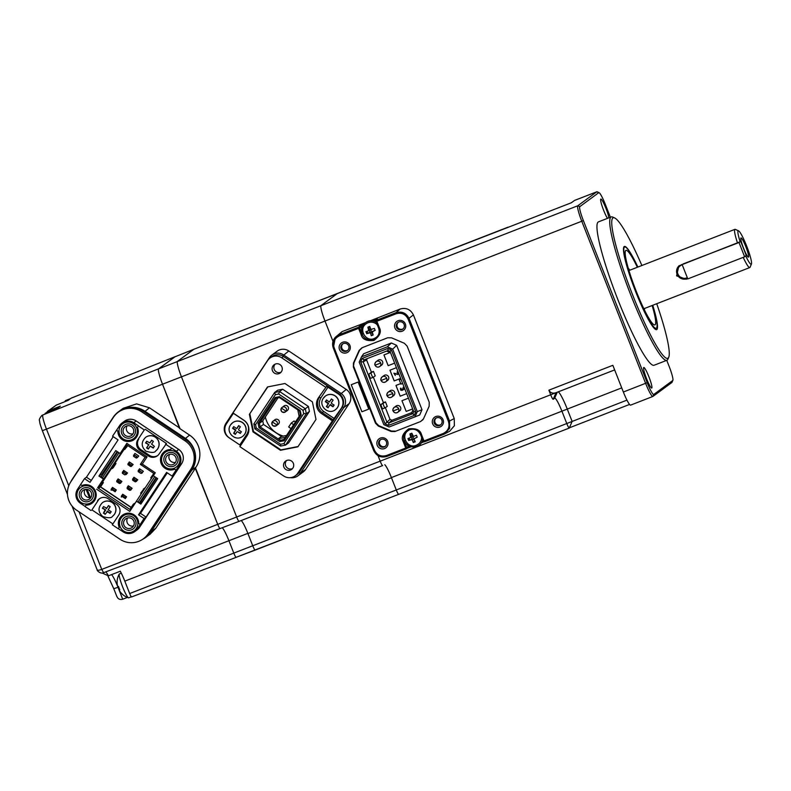 <?xml version="1.0" encoding="UTF-8"?>
<svg xmlns="http://www.w3.org/2000/svg" width="791" height="791" viewBox="0 0 791 791"><rect width="100%" height="100%" fill="white"/><g stroke="black" fill="none" stroke-linecap="round" stroke-linejoin="round"><path stroke-width="1.19" d="M413.317 442.515L415.216 441.783L413.99 438.916L417.213 437.156L416.462 435.248L413.485 436.434L411.834 433.201L409.936 433.933L410.766 437.492L407.938 438.56L408.69 440.468L412.091 439.648L413.317 442.515L412.091 439.648M408.275 430.522A8.464 8.385 53.7 0 1 410.499 429.335M421.741 437.641A8.464 8.385 53.7 0 1 418.301 444.147M404.428 441.022A9.739 9.65 -126.3 0 0 419.111 445.145L419.339 444.977A9.739 9.65 -126.3 0 0 422.76 440.231M419.111 445.145A9.739 9.65 -126.3 0 0 422.671 439.984M410.292 433.794L411.567 437.037L411.013 436.909M417.173 437.057L413.99 438.916M408.947 440.28A5.636 5.586 53.7 0 1 408.136 438.491M408.69 440.468L412.319 438.946M414.504 440.182A5.122 5.082 53.7 0 1 411.32 437.225M410.934 435.426A5.122 5.082 53.7 0 1 411.28 433.419M366.945 333.456L370.257 332.171L371.256 335.74L373.154 334.998L372.175 331.558L375.152 330.371L374.4 328.463L370.85 329.392L369.773 326.416L367.874 327.158L368.705 330.707L365.877 331.785L366.945 333.456L366.233 331.647M376.14 321.868A9.739 9.65 -126.3 0 0 365.729 322.51L365.501 322.669A9.739 9.65 -126.3 0 0 362.367 334.237M376.289 322.253A9.739 9.65 -126.3 0 0 365.501 322.669M366.203 323.746A8.464 8.385 53.7 0 1 377.218 324.597M378.029 335.592A8.464 8.385 53.7 0 1 376.239 337.371M370.85 329.392L371.424 329.649M375.112 330.282L371.928 332.131M368.23 327.019L369.506 330.262L368.952 330.134M366.629 333.683L370.03 332.873M371.256 335.74L370.257 332.171M371.572 335.503L373.105 334.909M372.442 333.397A5.122 5.082 53.7 0 1 369.259 330.44M368.873 328.651A5.122 5.082 53.7 0 1 369.219 326.634M361.902 411.765L351.253 384.713L358.115 382.043L368.774 409.105L361.902 411.765M361.705 328.947L360.884 326.851L359.668 327.899L362.209 334.356A8.849 8.77 -126.3 0 0 376.486 337.579L376.486 337.579A8.849 8.77 -126.3 0 0 378.563 328.008L379.403 327.711C381.628 331.844 379.789 336.086 373.886 340.437C366.589 341.218 362.337 339.339 361.151 334.801L358.61 328.354L359.668 327.899A1.028 1.009 49.1 0 0 358.343 327.316L358.61 328.354L339.29 335.859C334.366 338.4 332.645 342.365 334.138 347.753L374.529 450.277C377.109 455.24 381.074 456.99 386.433 455.537L405.753 448.032L406.238 448.902L386.918 456.417C380.936 458.088 376.526 456.13 373.688 450.563L374.529 450.277L373.688 450.563L333.308 348.04L335.394 337.243L339.023 334.82L358.343 327.316L359.678 326.159L360.874 326.831L362.585 326.169M386.433 455.537L386.918 456.417C380.936 458.078 376.526 456.13 373.688 450.563L333.298 348.04L334.138 347.753L333.308 348.04C331.904 344.036 332.596 340.437 335.394 337.243L342.117 331.587L365.571 322.619M370.574 320.681L400.167 309.034C406.119 307.422 410.529 309.37 413.396 314.887L408.077 319.02C405.496 314.057 401.531 312.297 396.172 313.75L376.862 321.255L376.595 320.226L395.905 312.712C401.887 311.041 406.297 312.999 409.135 318.565L449.525 421.089L449.624 428.346L444.898 433.804L443.8 434.308L443.316 433.428C448.25 430.887 449.96 426.922 448.467 421.544L408.077 319.02M448.467 421.544L454.242 418.577L454.37 425.756L449.614 431.283L443.8 434.308L424.49 441.813L424.006 440.943L443.316 433.438M454.242 418.577L413.396 314.887M405.892 448.359L408.225 447.449M407.385 444.898L408.166 446.885L407.721 448.111L386.918 456.417M407.731 448.111L411.221 446.757L407.721 448.111M415.077 441.487A4.617 4.568 53.7 0 1 413.416 441.724M409.906 439.885A4.617 4.568 53.7 0 1 409.095 438.125M405.338 440.389L403.212 441.586C400.978 437.443 402.817 433.201 408.72 428.851C416.026 428.069 420.268 429.948 421.465 434.486L420.624 434.773A8.849 8.77 -126.3 0 0 408.146 430.215A8.849 8.77 -126.3 0 0 404.27 441.131L406.811 447.587L409.728 446.272M406.811 447.587L405.753 448.032L403.212 441.586M362.367 347.605L359.598 350.235L353.963 362.782L353.369 367.024L353.458 363.049L359.134 350.423L361.902 347.793L387.719 337.757L391.545 337.826L404.349 343.274L407.128 346.132L429.236 402.263L429.147 406.238L423.472 418.874L420.703 421.504L394.897 431.53L420.703 421.504M353.369 367.024L375.478 423.155L378.256 426.013L378.731 425.647L391.436 431.055L391.061 431.461L378.256 426.013M391.061 431.461L394.897 431.53M384.525 448.566A5.636 5.586 53.7 0 1 377.248 445.353A5.636 5.586 53.7 0 1 380.392 438.076A5.636 5.586 53.7 0 1 387.669 441.299A5.636 5.586 53.7 0 1 384.525 448.566M439.954 427.021A5.636 5.586 53.7 0 1 432.677 423.808A5.636 5.586 53.7 0 1 435.821 416.541A5.636 5.586 53.7 0 1 443.098 419.754A5.636 5.586 53.7 0 1 439.954 427.021M346.784 352.746A5.636 5.586 53.7 0 1 339.507 349.533A5.636 5.586 53.7 0 1 342.651 342.266A5.636 5.586 53.7 0 1 349.929 345.479A5.636 5.586 53.7 0 1 346.784 352.746M402.214 331.211A5.636 5.586 53.7 0 1 394.936 327.988A5.636 5.586 53.7 0 1 398.081 320.721A5.636 5.586 53.7 0 1 405.358 323.944A5.636 5.586 53.7 0 1 402.214 331.211M381.124 439.391A4.103 4.064 53.7 0 1 385.059 446.5A4.103 4.064 53.7 0 1 379.067 445.155A4.103 4.064 53.7 0 1 381.124 439.391M385.435 446.193A4.103 4.064 53.7 0 1 380.609 439.638M436.553 417.846A4.103 4.064 53.7 0 1 440.488 424.965A4.103 4.064 53.7 0 1 434.496 423.62A4.103 4.064 53.7 0 1 436.553 417.846M440.864 424.648A4.103 4.064 53.7 0 1 436.039 418.093M343.383 343.571A4.103 4.064 53.7 0 1 347.318 350.69A4.103 4.064 53.7 0 1 341.326 349.345A4.103 4.064 53.7 0 1 343.383 343.571M347.684 350.373A4.103 4.064 53.7 0 1 342.859 343.818M398.812 322.026A4.103 4.064 53.7 0 1 402.748 329.145A4.103 4.064 53.7 0 1 396.756 327.8A4.103 4.064 53.7 0 1 398.812 322.026M403.123 328.838A4.103 4.064 53.7 0 1 398.288 322.273M353.874 366.757L375.943 422.79L378.731 425.647M391.436 431.055L395.273 431.125M361.487 356.86L359.203 362.149L383.823 424.658L389.113 426.992L419.714 414.978L421.999 409.689L396.647 345.341L392.652 349.147L387.363 346.804L361.487 356.86L363.642 353.765L391.357 342.997L396.647 345.341M420.99 421.128L422.997 419.695M421.999 409.689L417.272 411.646L414.988 416.936M391.357 342.997L387.363 346.804M417.272 411.646L392.652 349.147M387.867 348.435L362.229 358.392L364.038 359.856L363.178 361.833L360.696 361.922L385.079 423.808L388.608 425.37L414.247 415.404L415.779 411.874L391.397 349.998L390.022 351.402L388.035 350.522L387.867 348.435L391.397 349.998M360.696 361.922L362.229 358.392M388.035 350.522L364.038 359.856M390.586 352.845L386.601 351.085M414.247 415.404L412.892 413.624L388.885 422.948L386.898 422.068L363.178 361.833L366.609 360.004L367.202 358.62M373.342 377.099L383.417 402.688L385.464 401.897L380.817 404.705L383.417 402.688M385.464 401.897L387.244 406.426L384.673 408.027L382.458 408.888L380.817 404.705M385.355 407.602L390.003 419.388L391.99 420.268L411.814 412.566M385.079 423.808L390.003 419.388M366.609 360.004L371.404 372.175L373.441 371.384L368.794 374.202L371.404 372.175M373.441 371.384L375.231 375.913L372.66 377.525L370.445 378.385L368.794 374.202M372.66 377.525L371.009 373.342M388.608 425.37L388.885 422.948L391.99 420.268M384.673 408.027L383.032 403.845M390.022 351.402L413.742 411.636L412.892 413.624M413.742 411.636L415.779 411.874M413.021 409.787L411.231 413.911L413.07 413.189M395.984 385.435L400.206 396.153L406.663 393.651L400.187 396.172L395.955 385.444L400.721 383.595M389.983 370.178L394.205 380.896L400.651 378.395L394.175 380.916L389.953 370.198L396.429 367.677M392.909 396.064A3.026 2.996 -126.3 0 0 394.59 392.158A3.026 2.996 -126.3 0 0 389.439 391.357M395.451 406.604A3.026 2.996 53.7 0 1 400.602 407.414A3.026 2.996 53.7 0 1 398.911 411.31M383.437 376.101A3.026 2.996 53.7 0 1 388.589 376.911A3.026 2.996 53.7 0 1 386.898 380.807M377.426 360.844A3.026 2.996 53.7 0 1 382.577 361.655A3.026 2.996 53.7 0 1 380.886 365.551M400.997 379.275L399.277 379.947L400.928 384.129L402.649 383.457M399.277 379.947L400.75 378.662M377.564 319.208L376.229 320.464A1.028 1.018 43.8 0 1 376.595 320.226L377.564 319.208L373.362 320.839M373.016 334.702A4.617 4.568 53.7 0 1 371.355 334.949M367.845 333.1A4.617 4.568 53.7 0 1 367.034 331.35M412.675 408.907L406.188 411.429L401.966 400.701L408.443 398.18M394.64 363.148L388.163 365.66L383.942 354.941L390.003 352.578M402.144 390.368L400.681 390.161L400.414 388.48L400.849 388.074L400.889 389.686L401.67 390.171L402.214 388.786L403.993 389.034L403.015 387.303L403.835 387.382L404.468 389.004L402.144 390.368M395.282 375.448L393.898 373.184L397.606 374.074L398.021 373.134L397.003 372.057L398.1 372.324L398.555 373.481L397.764 374.479L394.531 373.56L395.282 375.448M608.902 217.812A11.025 1.434 68.8 0 0 604.996 206.036A11.025 1.434 68.8 0 0 600.814 199.085A11.025 1.434 68.8 0 0 600.774 199.114A11.025 1.434 68.8 0 0 602.485 207.222A11.025 1.434 68.8 0 0 607.488 218.365M643.716 367.508A11.025 1.434 68.8 0 0 646.484 378.464A11.025 1.434 68.8 0 0 651.744 388.035A11.025 1.434 68.8 0 0 651.784 388.015A11.025 1.434 68.8 0 0 649.015 377.06A11.025 1.434 68.8 0 0 643.755 367.489A11.025 1.434 68.8 0 0 643.716 367.508M668.761 357.206L667.911 359.163A76.895 10.036 -111.2 0 1 667.238 360.093A76.895 10.036 -111.2 0 1 666.922 360.271A76.895 10.036 -111.2 0 1 630.209 293.481A76.895 10.036 -111.2 0 1 610.909 217.09A76.895 10.036 -111.2 0 1 611.216 216.912A76.895 10.036 -111.2 0 1 612.689 217.06L614.637 217.94A75.363 9.828 68.8 0 0 612.887 217.96A75.363 9.828 68.8 0 0 632.296 294.074A75.363 9.828 68.8 0 0 668.098 358.115A75.363 9.828 68.8 0 0 668.761 357.206A75.363 9.828 68.8 0 0 656.738 303.724M611.216 216.912L598.421 221.885A76.895 10.036 68.8 0 0 598.115 222.053A76.895 10.036 68.8 0 0 617.425 298.454A76.895 10.036 68.8 0 0 654.137 365.234L666.922 360.271M641.877 265.499A75.363 9.828 68.8 0 0 614.637 217.94M652.733 305.277A44.603 5.814 -111.2 0 1 656.827 329.511A44.603 5.814 -111.2 0 1 655.798 329.531A44.603 5.814 -111.2 0 1 635.064 290.149A44.603 5.814 -111.2 0 1 623.763 247.108A44.603 5.814 -111.2 0 1 624.158 246.565A44.603 5.814 -111.2 0 1 637.882 267.051M655.086 329.076A43.574 5.685 68.8 0 0 655.334 329.026A43.574 5.685 68.8 0 0 655.502 328.927A43.574 5.685 68.8 0 0 655.897 328.364M672.874 380.333L672.024 382.29A15.375 2.007 -111.2 0 1 671.895 382.478L652.931 396.429A15.375 2.007 -111.2 0 1 652.872 396.459A15.375 2.007 -111.2 0 1 645.624 383.358L581.78 221.282A15.375 2.007 -111.2 0 1 577.826 205.749L596.78 191.798A15.375 2.007 -111.2 0 1 596.839 191.768A15.375 2.007 -111.2 0 1 597.136 191.798L599.084 192.668A13.843 1.809 68.8 0 0 598.767 192.678L579.813 206.629A13.843 1.809 68.8 0 0 583.372 220.61L647.216 382.686A13.843 1.809 68.8 0 0 653.791 394.442L672.745 380.501A13.843 1.809 68.8 0 0 672.874 380.333A13.843 1.809 68.8 0 0 669.186 366.52L666.754 360.34M558.308 391.812A20.507 2.68 -111.2 0 1 567.256 409.046L572.13 421.445L569.273 428.05A5.122 0.672 -111.2 0 1 569.253 428.06A5.122 0.672 -111.2 0 1 566.84 423.689L561.956 411.3A15.375 2.007 68.8 0 0 554.709 398.189A15.375 2.007 68.8 0 0 554.649 398.229L553.206 399.297A5.122 0.672 -111.2 0 1 553.176 399.307A5.122 0.672 -111.2 0 1 550.763 394.936L548.885 390.171C550.358 392.9 552.751 393.74 556.063 392.682L553.206 399.297M569.817 427.644L629.567 404.428L569.817 427.644M630.664 405.081A15.375 2.007 -111.2 0 1 630.605 405.121A15.375 2.007 -111.2 0 1 623.357 392.01L647.216 382.686M548.885 390.171L612.847 365.313L623.357 392.01M614.656 369.921L555.875 392.761L614.656 369.911M569.233 428.069L398.723 494.326A5.122 0.672 68.8 0 0 398.723 494.326L236.153 557.309A4.944 0.643 -111.2 0 1 236.133 557.319A4.944 0.643 -111.2 0 1 233.8 553.107L252.734 545.76A5.122 0.672 68.8 0 0 255.147 550.121A5.122 0.672 68.8 0 0 255.167 550.111A5.122 0.672 -111.2 0 1 255.147 550.121A5.122 0.672 -111.2 0 1 252.734 545.76L396.281 489.975A5.122 0.672 68.8 0 0 398.704 494.335A5.122 0.672 -111.2 0 1 398.704 494.335A5.122 0.672 -111.2 0 1 396.281 489.975L391.407 477.576A15.375 2.007 68.8 0 0 384.802 464.742M382.646 465.573A5.122 0.672 -111.2 0 1 382.626 465.583A5.122 0.672 -111.2 0 1 380.214 461.222L378.029 455.665L380.214 461.222A5.122 0.672 68.8 0 0 382.626 465.583A5.122 0.672 68.8 0 0 382.646 465.573L239.08 521.368A5.122 0.672 -111.2 0 1 239.08 521.368A5.122 0.672 -111.2 0 1 236.657 517.007L181.455 376.852A15.375 2.007 -111.2 0 1 177.491 361.319L193.884 349.256A5.122 0.672 -111.2 0 1 193.904 349.246A5.122 0.672 -111.2 0 1 193.933 349.246M412.299 434.566A4.103 4.064 -126.3 0 0 413.98 438.382M370.237 327.781A4.103 4.064 -126.3 0 0 371.918 331.607M333.001 341.376L325.002 321.067A15.375 2.007 -111.2 0 1 321.047 305.534L337.441 293.471A5.122 0.672 -111.2 0 1 337.46 293.461A5.122 0.672 -111.2 0 1 337.48 293.461A5.122 0.672 68.8 0 0 337.441 293.471L321.047 305.534A15.375 2.007 68.8 0 0 325.002 321.067L333.001 341.376M507.486 227.581L507.99 227.195A5.122 0.672 -111.2 0 1 508.01 227.185A5.122 0.672 -111.2 0 1 508.109 227.195L508.287 227.274M598.767 192.678L596.78 191.798L574.513 200.449A15.375 2.007 -111.2 0 1 574.573 200.42A15.375 2.007 -111.2 0 1 574.642 200.4M574.513 200.449L571.389 202.753L507.436 227.6M610.385 217.238L605.342 204.444A13.843 1.809 68.8 0 0 599.084 192.668M236.123 557.368L131.583 596.938A4.004 0.524 -111.2 0 1 131.563 596.948L236.143 557.358A4.983 0.653 -111.2 0 1 236.143 557.358A4.983 0.653 -111.2 0 1 233.8 553.107L228.925 540.718L247.85 533.361L252.734 545.76L247.929 533.549A15.583 2.037 68.8 0 0 241.225 520.537M569.273 428.05L572.13 421.445L396.281 489.975L391.476 477.764A15.583 2.037 68.8 0 0 384.772 464.752M283.287 436.088A25.628 25.401 53.7 0 1 265.331 416.986M334.128 405.081L333.011 406.782L330.322 405.091A1.79 1.78 53.7 0 1 329.709 405.21L328.067 407.751L326.367 406.614L328.008 404.072A1.79 1.78 53.7 0 1 327.879 403.45L325.348 401.65L326.465 399.949L329.007 401.749A1.79 1.78 53.7 0 1 329.62 401.63L331.409 398.98L333.11 400.117L331.32 402.767A1.79 1.78 53.7 0 1 331.449 403.39L334.128 405.081M325.437 396.034A8.464 8.385 53.7 0 1 335.127 395.807A8.464 8.385 53.7 0 1 335.463 409.659M329.007 401.749L329.62 401.63M329.372 402.006L331.518 399.05M329.926 405.19L330.341 404.547L329.709 405.21M326.574 400.038L325.665 401.413L328.641 403.41L326.683 406.376L328.265 407.444M330.341 404.547L333.209 406.465M328.641 403.41L327.879 403.45M241.384 431.728L240.266 433.419L237.587 431.728A1.79 1.78 53.7 0 1 236.964 431.856L235.322 434.397L233.622 433.26L235.263 430.709A1.79 1.78 53.7 0 1 235.135 430.096L232.603 428.297L233.157 427.447L233.731 426.596L236.262 428.396A1.79 1.78 53.7 0 1 236.875 428.277L238.664 425.617L240.365 426.764L238.575 429.414A1.79 1.78 53.7 0 1 238.704 430.037L241.384 431.728M232.692 422.681A8.464 8.385 53.7 0 1 232.742 422.631A8.464 8.385 53.7 0 1 242.382 422.453A8.464 8.385 53.7 0 1 242.718 436.306M236.262 428.396L237.023 428.356L238.783 425.696M238.704 430.037L238.575 429.414M240.464 433.112L237.587 431.728M233.829 426.675L232.92 428.06L235.896 430.057L233.938 433.023L235.52 434.081M235.896 430.057L235.135 430.096M281.042 372.215A5.122 5.082 53.7 0 1 275.11 364.147M274.378 373.075A5.122 5.082 -126.3 0 0 280.222 372.966A5.122 5.082 -126.3 0 0 279.994 364.592A5.122 5.082 -126.3 0 0 274.151 364.71A5.122 5.082 -126.3 0 0 274.378 373.075M292.472 468.598A5.122 5.082 53.7 0 1 286.55 460.54M285.818 469.468A5.122 5.082 -126.3 0 0 291.661 469.35A5.122 5.082 -126.3 0 0 291.424 460.975A5.122 5.082 -126.3 0 0 285.581 461.094A5.122 5.082 -126.3 0 0 285.818 469.468M293.639 424.688L291.256 423.096L288.675 427.002L291.058 428.593M295.468 421.919L294.104 421L291.256 423.096M233.444 413.228L226.493 423.739A10.253 10.154 -126.3 0 0 229.39 437.927L240.632 445.511M295.34 475.747L297.129 474.432A10.253 10.154 -126.3 0 0 299.562 471.881L341.9 407.82A10.253 10.154 -126.3 0 0 338.993 393.631L283.504 356.484L281.725 357.799A10.253 10.154 -126.3 0 0 267.605 360.587L232.999 412.932L243.855 420.199A11.282 11.173 53.7 0 1 247.049 435.801L239.871 446.658L283.662 475.974A10.253 10.154 -126.3 0 0 297.782 473.186L332.378 420.842L321.522 413.574A11.282 11.173 53.7 0 1 318.328 397.972L326.574 386.334L318.328 397.972M283.504 356.484A10.253 10.154 -126.3 0 0 271.817 356.711L270.038 358.026M332.378 420.842L341.346 408.225A10.253 10.154 -126.3 0 0 338.439 394.047L326.574 386.334M281.725 357.799L325.506 387.115M249.383 414.346L267.487 386.957L284.938 383.506L312.405 401.897L315.995 419.428L297.9 446.816L280.449 450.267L252.972 431.876L249.383 414.346L267.783 386.898M252.972 431.876L253.476 431.5L249.887 413.97M280.449 450.267L280.943 449.891L253.476 431.5M298.098 446.51L280.943 449.891M309.419 411.429L308.401 406.465L305.316 408.739L306.325 413.703L309.419 411.429L288.666 442.822L285.581 445.096L283.86 443.613L303.685 413.624L303.002 410.321L305.316 408.739L279.569 391.505L278.669 394.027L303.002 410.321M303.685 413.624L306.325 413.703L285.581 445.096L280.637 446.075L254.89 428.841L256.244 427.971L280.578 444.255L280.637 446.075M282.654 389.231L277.71 390.21L274.625 392.484L253.871 423.877L255.562 424.668L275.387 394.679L274.625 392.484L279.569 391.505L282.654 389.231L308.401 406.465M275.387 394.679L278.669 394.027M255.562 424.668L256.244 427.971M253.871 423.877L254.89 428.841M280.578 444.255L283.86 443.613M300.313 414.593L299.581 411.063L300.264 410.618L301.153 414.988L300.313 414.593L283.761 439.638L280.241 440.33L283.87 439.47M299.581 411.063L279.49 397.606L279.46 396.696L300.264 410.618M301.153 414.988L284.137 440.735L283.761 439.638M284.137 440.735L279.787 441.596L280.241 440.33L260.14 426.873L258.983 427.664L258.093 423.294L275.11 397.557L275.97 398.298L259.418 423.343L258.093 423.294M279.787 441.596L258.983 427.664M259.418 423.343L260.14 426.873L263.472 424.431L262.75 420.891L259.418 423.343M275.11 397.557L279.46 396.696M275.97 398.298L279.49 397.606M277.938 397.913L262.75 420.891M280.498 440.142L278.373 438.708L281.438 436.454L263.472 424.431M278.373 438.708L285.264 437.354M281.438 436.454L286.52 435.455M297.811 409.867L299.136 416.363M286.075 411.211L281.388 408.087L283.989 405.961A2.818 2.798 53.7 0 1 288.003 409.797A2.818 2.798 53.7 0 1 287.331 410.499L285.413 411.913A2.818 2.798 -126.3 0 0 285.66 407.622A2.818 2.798 -126.3 0 0 281.398 408.077A2.818 2.798 -126.3 0 0 285.413 411.913C281.952 412.734 280.617 411.458 281.388 408.087L281.398 408.077M276.969 424.994L272.272 421.88L274.882 419.744A2.818 2.798 53.7 0 1 278.887 423.58A2.818 2.798 53.7 0 1 278.224 424.283L276.296 425.706A2.818 2.798 -126.3 0 0 276.553 421.405A2.818 2.798 -126.3 0 0 272.282 421.86A2.818 2.798 -126.3 0 0 276.296 425.706C272.846 426.527 271.501 425.251 272.272 421.88L272.282 421.86M240.563 445.452L228.817 437.591A10.253 10.154 53.7 0 1 225.919 423.403L269.375 357.651A10.253 10.154 53.7 0 1 283.494 354.862L340.941 393.325A10.253 10.154 53.7 0 1 343.848 407.503L300.392 473.255A10.253 10.154 53.7 0 1 290.386 477.655M299.047 472.583L300.392 473.255L305.682 469.36A10.253 10.154 53.7 0 1 303.25 471.92L297.95 475.816M271.807 355.09L277.107 351.194A10.253 10.154 53.7 0 1 288.794 350.967L282.684 355.99M340.1 394.482L346.24 389.419L288.794 350.967M346.24 389.419A10.253 10.154 53.7 0 1 349.147 403.608L343.848 407.503L342.483 406.811M305.682 469.36L349.147 403.608M508.218 227.294L193.904 349.246A5.122 0.672 68.8 0 0 193.884 349.256L174.999 356.79A4.944 0.643 -111.2 0 1 175.019 356.781A4.944 0.643 -111.2 0 1 175.038 356.771M239.05 521.378L220.076 528.556A4.944 0.643 -111.2 0 1 220.056 528.566A4.944 0.643 -111.2 0 1 217.733 524.354L236.657 517.007L181.455 376.852A15.375 2.007 -111.2 0 1 177.491 361.319L193.884 349.256L508.01 227.185M180.071 428.742L162.521 384.208A15.197 1.987 -111.2 0 1 158.605 368.853L174.999 356.79L193.904 349.246M228.925 540.718A15.563 2.027 68.8 0 0 222.251 527.735M555.964 392.722L236.657 517.007A5.122 0.672 68.8 0 0 239.07 521.368A5.122 0.672 68.8 0 0 239.1 521.358L382.607 465.592M220.195 528.517L220.096 528.596A4.983 0.653 -111.2 0 1 220.076 528.606A4.983 0.653 -111.2 0 1 217.723 524.354L195.496 467.906M740.959 237.982A10.273 1.345 -111.2 0 1 745.834 246.713A10.273 1.345 -111.2 0 1 748.484 257.085A10.273 1.345 -111.2 0 1 748.335 257.124A10.273 1.345 -111.2 0 1 743.471 248.018A10.273 1.345 -111.2 0 1 740.91 238.022A10.273 1.345 -111.2 0 1 740.959 237.982M738.151 230.853A17.946 2.343 68.8 0 0 740.139 241.68L737.469 242.827A20.507 2.68 -111.2 0 1 734.839 229.39A20.507 2.68 -111.2 0 1 734.928 229.341A20.507 2.68 -111.2 0 1 735.314 229.38L738.567 230.843A17.946 2.343 68.8 0 0 738.151 230.853M740.139 241.68L740.959 241.997L746.032 254.87L745.775 255.977A17.946 2.343 68.8 0 0 751.292 264.214A17.946 2.343 68.8 0 0 751.45 264.006A17.946 2.343 68.8 0 0 746.902 246.683A17.946 2.343 68.8 0 0 738.567 230.843M751.45 264.006L750.046 267.279A20.507 2.68 -111.2 0 1 749.858 267.526A20.507 2.68 -111.2 0 1 749.779 267.566A20.507 2.68 -111.2 0 1 743.214 257.372M737.469 242.827L678.866 265.885L676.592 275.851L686.252 279.223L687.686 278.659M681.535 264.56L681.733 265.015A6.921 6.862 -126.3 0 0 677.877 273.933A6.921 6.862 -126.3 0 0 686.806 277.888L687.003 278.659A7.692 7.623 53.7 0 1 679.261 265.608M686.252 279.223L687.003 278.659M682.989 263.996L739.002 242.521L740.673 241.285L746.308 255.582L744.638 256.818L739.002 242.521M682.149 264.609L687.784 278.907L744.638 256.818M70.864 481.719A23.068 22.86 53.7 0 1 72.416 478.98L113.073 417.46A23.068 22.86 53.7 0 1 144.842 411.191L185.262 438.254A23.068 22.86 53.7 0 1 191.798 470.17L151.14 531.681A23.068 22.86 53.7 0 1 142.617 539.333M87.129 489.392A51.267 6.684 -111.2 0 1 90.51 497.569M86.001 489.332A51.267 6.684 -111.2 0 1 89.442 497.628M42.388 430.66L42.358 430.7C39.332 422.354 39.886 422.849 39.55 420.792C38.927 419.892 39.659 418.152 41.765 415.582L42.882 414.959A14.139 1.849 68.8 0 0 46.521 429.246L68.777 485.743M131.563 596.948A4.004 0.524 -111.2 0 1 129.675 593.537L233.8 553.107L228.915 540.718A15.523 2.027 68.8 0 0 222.231 527.745M102.128 573.02L108.426 575.838L120.301 571.231A16.502 2.155 -111.2 0 1 124.8 581.138L129.675 593.537M127.41 597.442L122.664 599.232C119.738 599.983 117.73 598.866 116.643 595.88M46.086 412.932L48.459 410.855L60.304 406.139L56.962 408.591L45.156 413.307M47.361 411.468L56.27 405.111L48.459 410.855M71.141 398.17L175.009 356.741A4.983 0.653 -111.2 0 1 175.009 356.741L71.121 398.17A4.004 0.524 -111.2 0 1 71.15 398.16A4.004 0.524 -111.2 0 1 71.141 398.17L68.105 400.394L56.27 405.111M583.372 220.61L162.521 384.208A15.237 1.987 -111.2 0 1 158.596 368.814L174.989 356.751A4.983 0.653 -111.2 0 1 175.098 356.751M79.07 511.856L101.732 569.391C98.905 570.41 97.372 570.499 97.135 569.658L97.164 569.846C96.631 570.44 100.773 574.325 103.562 572.704L220.076 528.606M67.472 494.474L42.358 430.7L162.521 384.208L179.547 428.396L189.563 435.099A23.068 22.86 53.7 0 1 196.089 467.006L195.258 468.272L217.723 524.354L101.732 569.391L103.581 572.694L239.07 521.368M179.844 428.178L149.44 407.8L144.278 411.973M118.551 411.706L123.178 408.294L136.596 403.894L149.44 407.8M150.389 531.295L151.14 531.681L155.787 528.269L150.32 534.024L145.663 537.445M155.787 528.269L195.545 468.054M145.673 437.304A8.464 8.385 53.7 0 1 155.362 437.077A8.464 8.385 53.7 0 1 155.758 450.89A8.464 8.385 53.7 0 1 155.698 450.939M146.819 441.309L145.584 442.93L148.886 444.69L146.602 447.894L148.49 444.977M151.615 444.196L153.355 441.398L151.654 440.251L149.855 442.911L146.711 441.23L145.584 442.93M145.9 442.693L148.886 444.69M146.602 447.894L148.303 449.031L150.191 446.114L153.246 448.052L154.374 446.361L151.565 444.048M146.918 447.657L148.5 448.715M148.125 444.73L148.243 445.343M151.763 440.33L149.865 442.901M150.191 446.114L153.454 447.746M102.494 502.641A8.464 8.385 53.7 0 1 112.184 502.414A8.464 8.385 53.7 0 1 112.52 516.266M103.641 506.645L102.405 508.257L105.707 510.017L103.74 512.993L105.322 514.051M102.721 508.03L105.707 510.017M103.621 512.904A5.379 5.329 53.7 0 0 103.72 513.013L105.124 514.358L107.388 511.698L110.068 513.389L111.195 511.688L108.14 509.75L110.176 506.724L108.476 505.587L106.676 508.237L103.532 506.566L102.405 508.257M106.063 508.366L106.676 508.237M108.585 505.667L106.439 508.613M104.946 510.057L103.423 513.221M106.775 511.817L107.408 511.164L110.275 513.082M106.983 511.797L107.408 511.164M133.224 423.58A9.225 9.146 53.7 0 1 135.834 436.345A9.225 9.146 53.7 0 1 123.129 438.857A9.225 9.146 53.7 0 1 120.519 426.092A9.225 9.146 53.7 0 1 133.224 423.58M132.324 425.113A7.178 7.109 53.7 0 1 134.361 435.04A7.178 7.109 53.7 0 1 124.474 436.998A7.178 7.109 53.7 0 1 122.447 427.071A7.178 7.109 53.7 0 1 132.324 425.113M131.346 426.596A5.379 5.329 53.7 0 1 131.593 435.386A5.379 5.329 53.7 0 1 125.453 435.505A5.379 5.329 53.7 0 1 125.205 426.715A5.379 5.329 53.7 0 1 131.346 426.596M132.997 433.854A5.379 5.329 53.7 0 1 127.094 425.835M133.788 422.73A10.253 10.154 -126.3 0 0 122.101 422.958L124.494 421.198A10.253 10.154 53.7 0 1 136.181 420.97L133.788 422.73L138.465 425.865L137.426 427.348A10.253 10.154 53.7 0 1 123.485 440.389A10.253 10.154 53.7 0 1 117.869 431.204L117.988 431.125A10.253 10.154 53.7 0 0 134.193 439.519M133.719 515.702A9.225 9.146 53.7 0 1 136.339 528.467A9.225 9.146 53.7 0 1 123.633 530.979A9.225 9.146 53.7 0 1 121.013 518.214A9.225 9.146 53.7 0 1 133.719 515.702M132.829 517.235A7.178 7.109 53.7 0 1 134.856 527.162A7.178 7.109 53.7 0 1 124.978 529.12A7.178 7.109 53.7 0 1 122.941 519.193A7.178 7.109 53.7 0 1 132.829 517.235M131.84 518.728A5.379 5.329 53.7 0 1 132.087 527.518A5.379 5.329 53.7 0 1 125.957 527.637A5.379 5.329 53.7 0 1 125.71 518.847A5.379 5.329 53.7 0 1 131.84 518.728M133.491 525.975A5.379 5.329 53.7 0 1 127.598 517.967M91.163 487.216A9.225 9.146 53.7 0 1 93.783 499.981A9.225 9.146 53.7 0 1 81.078 502.493A9.225 9.146 53.7 0 1 78.457 489.728A9.225 9.146 53.7 0 1 91.163 487.216M90.273 488.749A7.178 7.109 53.7 0 1 92.3 498.676A7.178 7.109 53.7 0 1 82.422 500.634A7.178 7.109 53.7 0 1 80.385 490.697A7.178 7.109 53.7 0 1 90.273 488.749M89.284 490.232A5.379 5.329 53.7 0 1 89.531 499.022A5.379 5.329 53.7 0 1 83.401 499.141A5.379 5.329 53.7 0 1 83.154 490.351A5.379 5.329 53.7 0 1 89.284 490.232M90.935 497.49A5.379 5.329 53.7 0 1 85.042 489.471M91.291 480.434L86.456 477.2L84.508 478.634L80.583 484.576L81.987 485.506A10.253 10.154 53.7 0 1 92.082 503.195A10.253 10.154 53.7 0 1 86.001 505.152L86.12 505.073A10.253 10.154 53.7 0 0 92.142 503.155M175.78 452.066A9.225 9.146 53.7 0 1 178.39 464.831A9.225 9.146 53.7 0 1 165.685 467.343A9.225 9.146 53.7 0 1 163.075 454.578A9.225 9.146 53.7 0 1 175.78 452.066M174.88 453.599A7.178 7.109 53.7 0 1 176.917 463.536A7.178 7.109 53.7 0 1 167.03 465.484A7.178 7.109 53.7 0 1 165.003 455.557A7.178 7.109 53.7 0 1 174.88 453.599M173.901 455.092A5.379 5.329 53.7 0 1 174.149 463.882A5.379 5.329 53.7 0 1 168.008 464.001A5.379 5.329 53.7 0 1 167.761 455.211A5.379 5.329 53.7 0 1 173.901 455.092M175.553 462.34A5.379 5.329 53.7 0 1 169.65 454.331M185.054 440.834L186.162 440.014A20.507 20.319 53.7 0 1 191.976 468.381L149.361 532.867A20.507 20.319 53.7 0 1 144.486 537.979L143.369 538.8A20.507 20.319 -126.3 0 0 148.243 533.688L190.858 469.201A20.507 20.319 -126.3 0 0 185.054 440.834L141.648 411.775A20.507 20.319 -126.3 0 0 113.41 417.351L70.785 481.838A20.507 20.319 -126.3 0 0 76.598 510.195L120.005 539.254A20.507 20.319 -126.3 0 0 143.369 538.8M118.274 412.23L119.392 411.409A20.507 20.319 53.7 0 1 142.756 410.954L141.648 411.775M186.162 440.014L142.756 410.954M144.308 429.938L137.861 439.697L144.308 429.938L138.356 425.954M157.745 455.517A7.692 7.623 53.7 0 1 149.44 455.369L140.936 449.674A7.692 7.623 53.7 0 1 138.751 439.035M145.208 429.286L166.486 443.524L159.139 453.935A7.692 7.623 53.7 0 1 148.55 456.031L140.037 450.336A7.692 7.623 53.7 0 1 137.861 439.697M136.181 420.97L178.736 449.456A10.253 10.154 53.7 0 1 181.643 463.645L139.582 527.281A10.253 10.154 53.7 0 1 137.15 529.841L134.757 531.601A10.253 10.154 -126.3 0 0 137.189 529.041L144.081 518.52L146.038 517.077L140.501 513.379L138.554 514.812L166.594 472.385L172.122 476.093L176.047 470.151L174.643 469.211A10.253 10.154 53.7 0 1 164.548 451.532A10.253 10.154 53.7 0 1 170.619 449.565L171.657 448.092L170.619 449.565M176.047 470.151L179.241 465.405A10.253 10.154 -126.3 0 0 176.344 451.226L178.736 449.456M176.156 470.072L174.762 469.132A10.253 10.154 53.7 0 1 164.597 451.493M171.657 448.092L176.344 451.226M167.287 472.85L140.501 513.379M138.554 514.812L144.081 518.52M85.151 506.448L80.514 503.343A10.253 10.154 -126.3 0 1 77.607 489.154L80.623 484.596M91.934 509.888L98.381 500.13L91.934 509.888L112.895 523.919M98.381 500.13A7.692 7.623 53.7 0 1 99.775 498.557M97.491 500.782A7.692 7.623 53.7 0 1 108.08 498.696L116.593 504.391A7.692 7.623 53.7 0 1 118.769 515.03L112.322 524.789L118.274 528.774L119.204 527.379A10.253 10.154 53.7 0 1 133.145 514.338A10.253 10.154 53.7 0 1 138.761 523.513L140.155 524.453M119.204 527.379L119.312 527.29A10.253 10.154 53.7 0 1 122.546 515.129M119.312 527.29L118.383 528.695L123.07 531.829A10.253 10.154 -126.3 0 0 134.757 531.601M86.001 505.152L85.082 506.556L91.044 510.541M122.101 422.958A10.253 10.154 -126.3 0 0 119.668 425.518L116.584 430.185L117.988 431.125M84.508 478.634L90.036 482.332L118.077 439.915L112.549 436.207L116.584 430.185M86.456 477.2L113.242 436.672M100.417 486.959L131.118 507.515M111.501 468.45L102.523 482.026L101.08 483.093L102.207 483.459L98.954 487.563L98.875 485.901L110.888 468.252L112.025 468.618L113.192 467.748L116 463.506L115.15 462.943L113.696 464.01L114.824 464.366L112.025 468.618M97.698 487.681L103.581 478.773L97.698 487.681M130.723 509.948L97.59 487.76M142.212 502.087L141.678 501.731L139.869 503.056L136.497 501.197L129.773 511.382L96.581 489.164M103.581 478.773L100.497 476.706L102.237 475.431M102.523 475.005L101.396 474.254L98.944 476.063L103.305 478.98M98.944 476.063L115.763 450.603L120.133 453.53L126.224 444.522M117.157 451.532L101.644 474.412M126.184 444.493L126.857 443.346L147.077 456.872L145.119 457.168L126.184 444.493M120.133 453.53L126.857 443.346M154.552 473.888L140.353 464.386L145.119 457.168M140.353 464.386L142.311 464.09L155.283 472.781L153.325 475.747L157.686 478.664L140.857 504.124L136.497 501.197M147.077 456.872L142.311 464.09M165.586 444.186L171.548 448.171M117.869 431.204L116.475 430.264M146.038 517.077L174.069 474.659L172.122 476.093M144.911 488.284L143.725 489.352M153.81 473.394L150.745 477.833L151.318 478.604L141.174 493.94L140.61 493.169L144.585 488.057M143.982 489.698L143.408 488.927M151.318 478.604L153.276 475.638L153.543 473.582M156.618 477.952L140.185 502.829M141.174 493.94L131.968 508.059M133.847 505.034L133.274 504.262L130.466 508.504L131.227 509.177M130.703 508.811L131.879 508M133.274 504.262L134.44 503.392L133.59 504.688M110.888 468.252L123.505 449.159L124.642 449.525L127.42 445.313M114.824 464.366L116 463.506M102.207 483.459L103.384 482.599L100.576 486.841L131.227 507.357M99.409 487.701L100.576 486.841M127.835 445.6L124.642 449.525M123.505 449.159L125.472 446.193L127.282 445.234M124.118 449.357L115.15 462.943M122.813 471.782L123.712 470.418L127.539 472.978L126.026 474.6M138.633 470.131L139.532 468.766L143.359 471.337L141.846 472.949M121.804 495.581L122.704 494.227L126.54 496.788L125.334 498.607L122.724 496.867M127.885 488.077L127.104 487.563L128.31 485.743L132.146 488.304L130.634 489.926M133.976 454.884L134.925 453.451L138.751 456.012L137.239 457.633M128.419 463.289L129.319 461.934L133.145 464.495L131.632 466.117M111.59 488.749L112.49 487.385L116.326 489.945L115.12 491.775L112.51 490.025M117.197 480.266L118.096 478.901L121.933 481.462L120.42 483.083M133.026 478.614L133.926 477.25L137.753 479.821L136.24 481.432M103.384 482.599L102.523 482.026M113.38 488.146L116.139 489.916L114.932 490.677L111.986 488.927L111.205 489.095L111.136 490.212L111.867 489.866M114.369 490.499L112.371 490.232L111.63 489.678L111.986 488.927L111.205 489.095M111.383 488.907L113.331 488.116M111.996 489.135L112.579 489.916M118.531 482.115L118.185 481.432L118.531 482.115M118.986 479.662L121.745 481.432L120.539 482.194L117.592 480.444L116.811 480.612L116.742 481.729L117.602 480.651L118.185 481.432M118.739 481.798L119.975 482.016M117.602 480.651L116.811 480.612M116.989 480.424L118.937 479.633L117.74 480.513M117.829 481.126L116.742 481.729M116.87 481.828L119.105 483.331L120.618 483.212M119.668 483.509L121.3 482.115L120.627 483.232M120.647 482.589L119.837 482.045M118.294 482.48L119.362 482.639L119.016 483.153L118.294 482.48M124.592 471.169L127.351 472.949L126.145 473.71L123.198 471.96L122.417 472.128L122.348 473.245L123.208 472.168L125.581 473.532M123.208 472.168L122.417 472.128M122.348 473.245L124.711 474.847L122.496 473.245M122.595 471.93L124.543 471.149L123.347 472.029M124.711 474.847L126.491 474.264L125.443 473.562M130.95 465.108L129.744 465.148L130.604 465.622L131.197 465.049L128.804 463.477L128.023 463.635L127.954 464.762L128.458 464.218L129.16 464.821L128.102 464.762M129.951 464.831L128.804 463.477L128.023 463.635M130.208 462.686L132.967 464.465L131.197 465.049M131.039 466.552L132.512 465.138L131.039 466.552L131.306 465.899L130.574 465.672L130.228 466.186L130.881 466.542M131.86 465.622L131.049 465.078M128.201 464.772L130.327 466.364M128.201 463.447L130.149 462.666M128.458 464.218L128.814 463.684M134.421 455.201L133.639 455.151L133.56 456.278L134.421 455.201L136.803 456.555L134.411 454.993M135.933 457.87L136.912 457.416L136.181 457.188L135.933 457.87L133.689 456.377L134.658 455.665M136.665 456.595L137.703 457.287L136.487 458.058M123.594 494.978L126.352 496.748L125.294 497.529L122.2 495.769L121.418 495.927L121.349 497.055L122.209 495.977L121.418 495.927M122.437 496.441L122.318 495.819M122.615 494.998L123.544 494.958L122.348 495.838M122.081 496.708L121.349 497.055M121.873 496.511L122.793 496.748L122.209 495.977M127.46 488.027L127.954 488.947L127.104 488.571L127.46 488.027M127.104 488.571L129.319 490.163L130.831 490.054M129.882 490.351L131.514 488.947L130.841 490.064M130.05 488.887L128.429 487.8L127.648 488.255M128.508 489.313L127.954 488.947M129.605 489.431L130.752 489.036L129.605 489.431M129.16 486.465L127.954 487.355L130.189 488.848M129.2 486.495L131.959 488.265L130.752 489.036M133.066 479.544L133.422 479L134.005 479.781L133.066 479.544M134.005 479.781L135.795 480.364L133.412 478.792L132.631 478.96L132.562 480.088L134.925 481.679L135.904 481.225L135.182 480.987L134.925 481.679M133.422 479L132.631 478.96M134.806 478.011L137.565 479.781L135.795 480.364M132.809 478.773L134.757 477.982L133.56 478.871M135.656 480.404L136.705 481.096L135.488 481.857M140.373 469.498L138.237 470.477L138.168 471.604L140.541 473.196L142.044 473.087M141.095 473.374L142.726 471.98L142.064 473.097M142.073 472.454L139.147 470.368M139.72 472.346L138.168 471.604M139.018 470.309L138.237 470.477M138.415 470.289L140.412 469.528M637.348 267.259A39.985 5.221 68.8 0 0 625.938 250.361A39.985 5.221 68.8 0 0 625.483 250.806A39.985 5.221 68.8 0 0 636.379 291.602A39.985 5.221 68.8 0 0 654.908 324.903A39.985 5.221 68.8 0 0 655.363 324.458A39.985 5.221 68.8 0 0 652.14 305.514M644.477 310.013A23.068 3.006 68.8 0 0 644.447 308.5M629.784 270.196A23.068 3.006 68.8 0 0 628.301 268.386M637.843 267.071A43.574 5.685 68.8 0 0 624.643 247.019A43.574 5.685 68.8 0 0 624.148 247.504A43.574 5.685 68.8 0 0 636.013 291.958A43.574 5.685 68.8 0 0 656.204 328.245A43.574 5.685 68.8 0 0 656.698 327.761A43.574 5.685 68.8 0 0 652.644 305.316M58.386 407.543A12.814 1.671 -111.2 0 1 58.554 407.177A12.814 1.671 -111.2 0 1 58.603 407.147A12.814 1.671 -111.2 0 1 58.88 407.187M54.095 409.738A12.814 1.671 -111.2 0 1 54.203 408.937A12.814 1.671 -111.2 0 1 54.292 408.828A12.814 1.671 -111.2 0 1 54.342 408.799A12.814 1.671 -111.2 0 1 54.401 408.789M69.539 399.346A12.814 1.671 -111.2 0 1 69.707 398.971A12.814 1.671 -111.2 0 1 69.756 398.941A12.814 1.671 -111.2 0 1 70.033 398.98M65.238 401.531A12.814 1.671 -111.2 0 1 65.356 400.73A12.814 1.671 -111.2 0 1 65.445 400.622A12.814 1.671 -111.2 0 1 65.495 400.602A12.814 1.671 -111.2 0 1 65.554 400.582M128.725 597.798A12.814 1.671 -111.2 0 1 128.676 597.828A12.814 1.671 -111.2 0 1 128.488 597.828A12.814 1.671 -111.2 0 1 122.645 586.912A12.814 1.671 -111.2 0 1 119.253 574.068A12.814 1.671 -111.2 0 1 119.342 573.959A12.814 1.671 -111.2 0 1 119.392 573.94A12.814 1.671 -111.2 0 1 119.451 573.92M118.67 586.991L117.997 587.258L119.006 589.829A16.324 0.573 158.5 0 1 118.996 589.829A16.324 0.573 158.5 0 0 119.807 589.72A16.374 15.118 -106.7 0 1 119.065 588.079A16.374 15.118 -106.7 0 1 118.492 586.378A16.324 0.573 158.5 0 1 117.681 586.507A16.324 0.573 158.5 0 1 117.681 586.497A16.324 16.176 53.7 0 1 117.137 581.088A16.374 1.562 -171.6 0 1 117.137 581.078A16.423 16.423 0 0 1 119.253 574.068M128.488 597.828A16.423 16.423 0 0 1 118.996 589.849L119.718 589.552M410.885 429.256A8.464 8.385 -126.3 0 0 408.215 430.561L408.324 430.482M418.35 444.107L416.788 445.046A8.464 8.385 -126.3 0 0 421.633 437.364M377.347 324.943A8.464 8.385 -126.3 0 0 366.154 323.786C357.858 329.145 366.134 342.958 374.726 338.271A8.464 8.385 -126.3 0 0 378.217 335.255M363.277 333.614L361.151 334.801M342.117 331.587L339.023 334.82L339.29 335.859M400.167 309.034L395.905 312.712L396.172 313.75M363.494 324.676L359.678 326.159M423.847 441.853L421.504 442.762L423.847 441.853M422.305 441.388L423.096 441.081M421.465 434.486L424.006 440.943L423.155 441.23L424.48 441.813A1.028 1.018 59.8 0 1 423.165 441.23L420.624 434.783L423.165 441.23M409.352 429.553L408.146 430.215C413.673 428.02 417.836 429.543 420.614 434.783M376.012 321.551L378.553 327.998L376.022 321.551L376.229 320.464A1.028 1.018 43.8 0 0 376.022 321.541L376.862 321.255L379.403 327.711M375.962 320.968L375.013 321.334M376.803 361.309A3.026 2.996 -126.3 0 0 375.112 365.205L380.698 363.029A3.026 2.996 -126.3 0 0 376.803 361.309M375.122 365.234A3.026 2.996 -126.3 0 0 379.7 366.549A3.026 2.996 -126.3 0 0 380.698 363.029M382.804 376.556A3.026 2.996 -126.3 0 0 381.124 380.461A3.026 2.996 -126.3 0 0 385.711 381.806A3.026 2.996 -126.3 0 0 382.804 376.556M384.001 375.557L382.122 376.931C380.787 378.691 380.441 379.878 381.104 380.481L386.71 378.286M394.828 407.068A3.026 2.996 -126.3 0 0 393.137 410.964A3.026 2.996 -126.3 0 0 397.725 412.319A3.026 2.996 -126.3 0 0 394.828 407.068M399.603 410.934L397.725 412.319C395.777 413.367 394.244 412.932 393.117 410.994L398.723 408.799M388.816 391.812A3.026 2.996 -126.3 0 0 387.125 395.718L392.722 393.542A3.026 2.996 -126.3 0 0 388.816 391.812M387.135 395.737A3.026 2.996 -126.3 0 0 391.713 397.062A3.026 2.996 -126.3 0 0 392.722 393.542M621.736 387.877L391.407 477.576M557.25 392.227L554.649 398.229M572.13 421.445L626.966 400.127M158.605 368.853L577.826 205.749L579.813 206.629M671.895 382.478L672.745 380.501M653.791 394.442L652.931 396.429M398.674 494.345L255.167 550.111M391.476 477.764L247.929 533.549M323.371 398.189A8.464 8.385 53.7 0 1 335.018 395.886A8.464 8.385 53.7 0 1 335.404 409.698L335.513 409.619M230.626 424.826A8.464 8.385 53.7 0 1 242.273 422.532A8.464 8.385 53.7 0 1 242.659 436.345L242.768 436.266M239.821 444.908L247 434.041C249.758 428.831 248.839 424.332 244.241 420.575L244.281 420.505M247 434.041L247.741 434.595M244.241 420.575L233.385 413.307M333.436 420.061L322.59 412.793A11.282 11.173 53.7 0 1 319.396 397.191L320.839 397.922C318.081 403.143 319 407.632 323.598 411.399L321.522 413.574M328.018 387.066L320.839 397.922M323.598 411.399L334.445 418.666M338.439 394.047L338.993 393.631M341.9 407.82L341.346 408.225M299.562 471.881L297.782 473.186M269.909 358.115L269.375 357.651M225.919 423.403L226.424 423.847M189.563 435.099L184.708 439.035M41.765 415.582A5.122 5.082 53.7 0 1 42.882 414.959L158.596 368.814M119.065 589.977L122.704 599.222M117.701 586.527A15.375 2.007 -111.2 0 1 117.997 587.258L113.785 588.731L107.912 575.996M111.58 574.612A15.375 2.007 -111.2 0 1 117.651 586.398M105.767 571.873A16.621 2.165 -111.2 0 1 108.426 575.838M228.915 540.718L124.8 581.138M48.498 410.845L48.884 411.814M196.089 467.006L191.798 470.17L191.046 469.785M145.613 437.354A8.464 8.385 53.7 0 1 155.254 437.166A8.464 8.385 -126.3 0 1 155.639 450.979C154.749 452.808 151.516 452.877 145.94 451.186C141.095 446.668 140.986 442.06 145.613 437.354L145.732 437.265M149.954 446.48L150.567 446.361M112.46 516.305C111.571 518.135 108.337 518.204 102.761 516.523C97.916 512.004 97.807 507.397 102.434 502.68A8.464 8.385 53.7 0 1 112.075 502.493A8.464 8.385 -126.3 0 1 112.46 516.305L112.579 516.226M108.505 509.997L108.387 509.384M149.361 532.867L148.243 533.688M191.976 468.381L190.858 469.201M148.55 456.031L149.44 455.369M140.037 450.336L140.936 449.674M179.241 465.405L181.643 463.645M139.582 527.281L137.189 529.041M139.424 502.76L156.064 477.586M138.089 501.87L154.729 476.686M101.119 477.121L117.76 451.938L101.119 477.121M118.986 452.759L102.336 477.942M113.34 488.116L112.134 488.996M119.817 483.528L120.242 482.886M123.436 472.642L122.595 473.255M130.159 462.656L128.953 463.546M130.031 490.361L130.456 489.728M133.303 479.732L132.69 480.186M141.253 473.394L141.668 472.761M139.493 470.823L138.415 471.614M408.215 430.561C399.92 435.93 408.196 449.733 416.788 445.046M376.289 337.332L374.726 338.271M424.48 441.813L443.8 434.308M376.486 337.579C379.116 334.781 379.809 331.597 378.553 327.998M381.569 365.175L379.7 366.549C377.752 367.607 376.209 367.162 375.092 365.224C374.44 364.621 374.776 363.435 376.111 361.685L377.989 360.3M381.104 380.481C382.221 382.419 383.754 382.864 385.711 381.806L387.58 380.431M393.117 410.994C392.465 410.381 392.801 409.204 394.136 407.444L396.014 406.07M393.592 395.688L391.713 397.062C389.765 398.12 388.233 397.675 387.106 395.737C386.453 395.134 386.789 393.948 388.134 392.188L390.003 390.813M652.872 396.459L630.605 405.121M398.704 494.335L569.253 428.06M596.839 191.768L574.573 200.42M571.399 202.743L507.456 227.59M325.487 395.994L323.341 398.219C317.893 405.526 328.364 415.512 335.404 409.698M232.742 422.631L230.596 424.856C225.148 432.173 235.619 442.159 242.659 436.345M236.133 557.319L255.147 550.121M643.854 308.727L749.779 267.566M628.944 270.532L734.928 229.341M116.86 596.543L113.785 588.731M72.03 506.022L97.164 569.846M121.596 495.739L122.615 494.988M623.822 247.336L624.643 247.019M654.77 328.809L656.204 328.245M58.603 407.147L54.342 408.799M54.203 408.937A16.423 16.423 0 0 0 53.699 409.896M69.756 398.941L65.495 400.602M65.356 400.73A16.423 16.423 0 0 0 64.852 401.69M121.31 573.188L119.392 573.94M131.326 596.8L128.676 597.828M117.098 582.285A16.423 16.423 0 0 0 117.681 586.507"/></g></svg>
